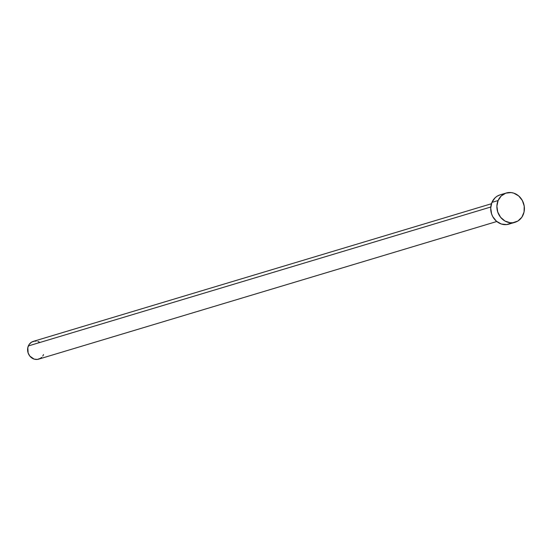 <?xml version="1.0" encoding="UTF-8"?>
<svg xmlns="http://www.w3.org/2000/svg" width="552" height="552" viewBox="0 0 552 552"><rect width="100%" height="100%" fill="white"/><g stroke="black" fill="none" stroke-linecap="round" stroke-linejoin="round"><path stroke-width="0.83" d="M491.439 203.736L33.286 341.384A9.28 8.266 73.3 0 0 28.338 345.952L490.776 207.014L28.338 345.952A9.28 8.266 73.3 0 0 29.753 355.999A9.28 8.266 73.3 0 0 38.619 359.159L496.779 221.511M498.104 200.535A15.283 13.621 -106.7 0 1 506.246 193.014A15.283 13.621 -106.7 0 1 520.853 198.223A15.283 13.621 -106.7 0 1 523.179 214.769A15.283 13.621 -106.7 0 1 515.044 222.29A15.283 13.621 -106.7 0 1 500.436 217.088A15.283 13.621 -106.7 0 1 498.104 200.535L491.935 202.391L498.104 200.535L501.23 195.96L505.791 193.159L511.09 192.572L513.767 193.145L518.659 195.919L522.33 200.486L524.221 206.137L524.048 212.023L521.833 217.246L517.914 221.007L512.884 222.732L510.193 222.739L504.963 221.035L500.595 217.288L497.759 212.078L496.883 206.2L498.104 200.535M506.246 193.014L500.071 194.87A15.283 13.621 73.3 0 0 491.935 202.391A15.283 13.621 73.3 0 0 494.268 218.937A15.283 13.621 73.3 0 0 508.868 224.147L515.044 222.29M511.745 222.856L506.715 224.588L501.347 224.015L496.455 221.242L492.784 216.681L491.591 213.934L490.714 208.056L491.935 202.391L495.061 197.816L497.2 196.16L500.112 194.856M43.567 354.591L42.745 356.095M41.669 357.372L40.365 358.379L37.315 359.428L34.058 359.083L29.856 356.123L28.131 352.956L27.814 347.615L29.159 344.448L31.54 342.164L34.59 341.115L36.225 341.115M37.846 341.46L39.399 342.15"/></g></svg>
